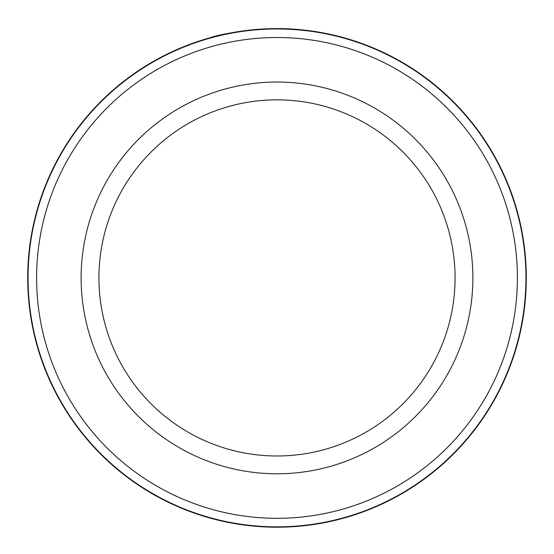 <?xml version="1.0" encoding="UTF-8"?>
<svg xmlns="http://www.w3.org/2000/svg" width="554" height="554" viewBox="0 0 554 554"><rect width="100%" height="100%" fill="white"/><g stroke="black" fill="none" stroke-linecap="round" stroke-linejoin="round"><path stroke-width="0.83" d="M28.053 277.907A248.947 248.947 0 0 1 277 28.967A248.947 248.947 0 0 1 525.947 277.907A248.947 248.947 0 0 1 277 526.854A248.947 248.947 0 0 1 28.053 277.907M235.568 32.077L229.044 33.268M276.931 28.607L276.986 28.607C223.844 29.771 190.583 43.835 226.24 33.829L211.448 37.381M283.544 28.697C317.394 29.445 344.81 38.122 342.448 37.353C341.423 37.028 311.023 28.316 276.986 28.607L296.508 29.376M455.069 277.907A178.069 178.069 0 0 0 277 99.838A178.069 178.069 0 0 0 98.931 277.907A178.069 178.069 0 0 0 277 455.984A178.069 178.069 0 0 0 455.069 277.907A178.069 178.069 0 0 1 277 455.984A178.069 178.069 0 0 1 98.931 277.907M517.394 277.907A240.394 240.394 0 0 0 277 37.513A240.394 240.394 0 0 0 36.606 277.907A240.394 240.394 0 0 0 277 518.309A240.394 240.394 0 0 0 517.394 277.907M228.248 33.42L229.155 33.247M314.457 31.439L321.936 32.693M323.536 32.991L329.214 34.14M237.403 31.772L232.881 32.541M232.417 32.631L231.108 32.866M526.3 277.907A249.3 249.3 0 0 0 277 28.607A249.3 249.3 0 0 0 27.7 277.907A249.3 249.3 0 0 0 277 527.207A249.3 249.3 0 0 0 526.3 277.907M81.119 277.907A195.881 195.881 0 0 1 277 82.034A195.881 195.881 0 0 1 472.881 277.907A195.881 195.881 0 0 1 277 473.788A195.881 195.881 0 0 1 81.119 277.907"/></g></svg>
